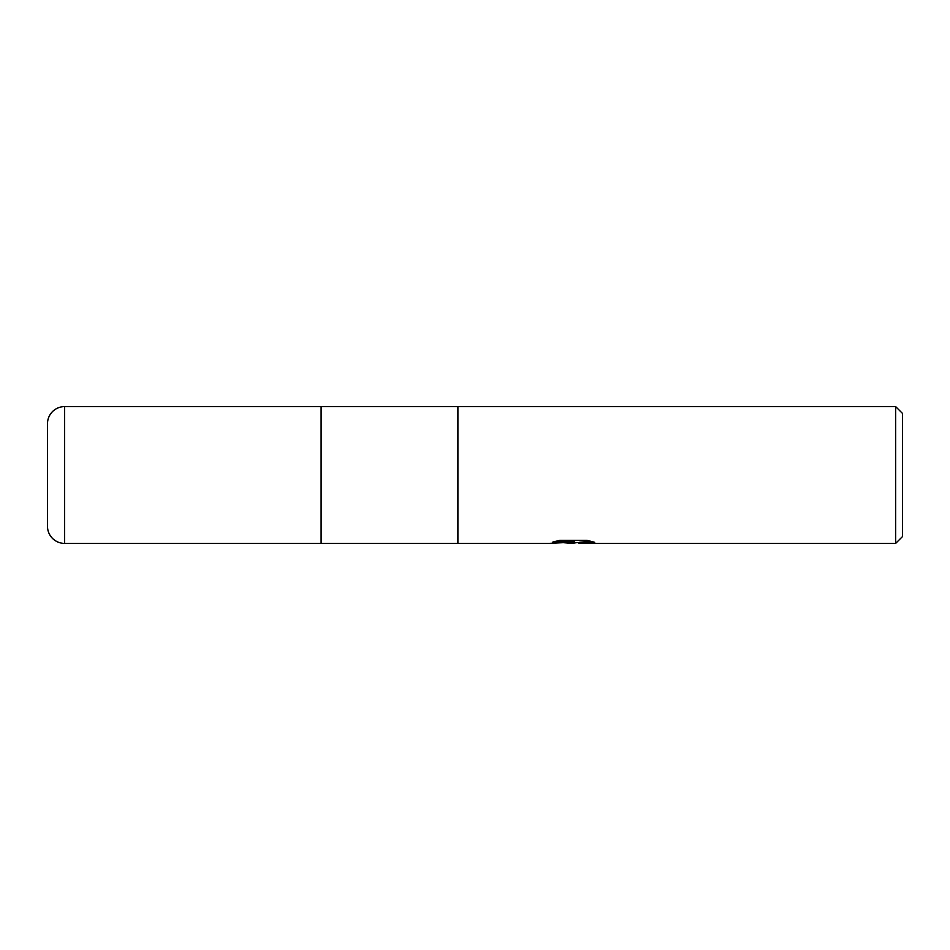 <?xml version="1.0" encoding="UTF-8"?>
<svg xmlns="http://www.w3.org/2000/svg" width="950" height="950" viewBox="0 0 950 950"><rect width="100%" height="100%" fill="white"/><g stroke="black" fill="none" stroke-linecap="round" stroke-linejoin="round"><path stroke-width="1.43" d="M555.904 541.227L574.631 541.227L574.631 542.094L548.625 543.4L321.1 543.4L321.1 406.6L895.66 406.6L902.5 413.44L902.5 536.56L895.66 543.4L579.144 543.4L578.883 542.497L579.714 542.224L590.876 541.227M457.9 543.4L457.9 406.6L457.9 543.4M577.351 542.545L571.9 543.4L563.944 542.723M571.9 543.4L568.658 543.4M895.66 543.4L895.66 406.6M574.631 542.094L552.769 542.094L559.894 540.312L586.874 540.312L594.7 542.308L585.628 542.248L578.883 543.364M572.957 542.212L572.957 542.842M567.459 542.545L571.449 542.308M64.6 406.6A17.1 17.1 0 0 0 47.5 423.7L47.5 526.3A17.1 17.1 0 0 0 64.6 543.4L64.6 406.6L321.1 406.6L321.1 543.4L64.6 543.4M572.957 542.545L578.883 542.545"/></g></svg>
